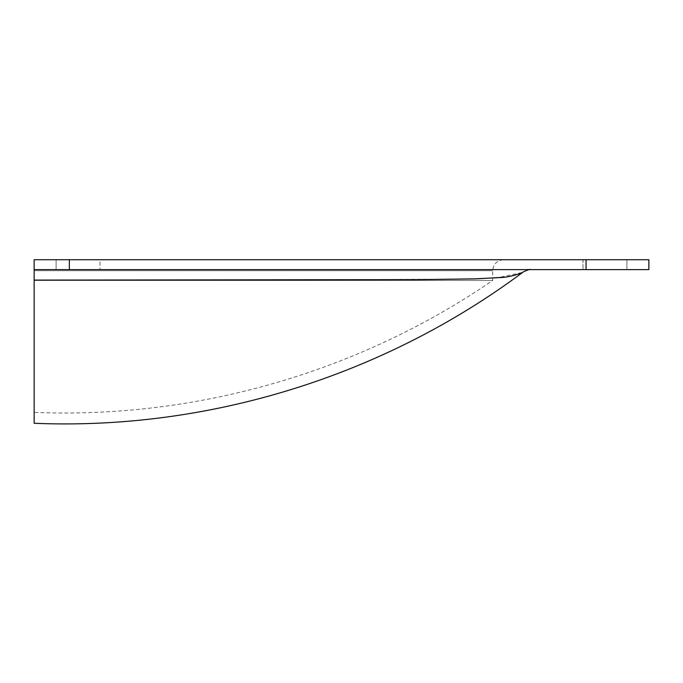 <?xml version="1.0" encoding="UTF-8"?>
<svg xmlns="http://www.w3.org/2000/svg" width="683" height="683" viewBox="0 0 683 683"><rect width="100%" height="100%" fill="white"/><g stroke="black" fill="none" stroke-linecap="round" stroke-linejoin="round"><path stroke-width="0.51" stroke-dasharray="3.42 2.56" d="M67.335 259.719L34.15 259.719L34.15 280.465L34.15 259.719L34.15 269.606L530.076 269.606L34.15 269.606L34.15 280.09L413.292 279.671L473.148 278.929L500.75 277.537C508.903 277.383 522.145 273.32 523.519 271.774C522.64 273.08 508.579 277.537 500.707 277.537L473.968 278.912L418.337 279.637L34.15 280.09L34.15 423.281L34.15 280.09L292.435 279.996L469.981 279.006L497.224 277.836L522.264 272.457M648.85 259.719L586.057 259.719L648.85 259.719L586.057 259.719L586.057 269.606L34.15 269.606L530.068 269.606L34.15 269.606L100.008 269.606L56.108 269.606L100.008 269.606L56.108 269.606L100.008 269.606L56.108 269.606L56.108 259.719L100.008 259.719L56.108 259.719L100.008 259.719L56.108 259.719L100.008 259.719L100.008 269.606L100.008 259.719L56.108 259.719L56.108 269.606L100.008 269.606L56.108 269.606L56.108 259.719L100.008 259.719L100.008 269.606L100.008 259.719L56.108 259.719L56.108 269.606L100.008 269.606L34.15 269.606L34.15 423.281L34.15 280.09M522.615 272.278L523.528 271.774M34.15 280.465L34.15 412.395L34.15 280.465L492.665 280.465L34.15 280.465L492.665 280.465L34.15 280.465L34.15 270.699L492.665 270.699L34.15 270.699L492.665 270.699L34.15 270.699L492.665 270.699L34.15 270.699L492.665 270.699L34.15 270.699L34.15 280.465L492.665 280.465L34.15 280.465M481.233 259.719L472.73 259.719M464.099 259.719L446.554 259.719M428.711 259.719L410.585 259.719M241.321 259.719L197.797 259.719M163.775 259.719L110.646 259.719M34.15 284.051L34.15 295.304M34.15 313.608L34.15 324.357M34.15 336.548L34.15 347.34M34.15 361.111L34.15 395.226M34.15 401.023L34.15 412.387C195.901 419.157 359.215 372.09 492.674 280.465L492.665 270.699C493.331 264.039 496.993 260.385 503.644 259.719M34.15 408.494L34.15 403.73M34.15 397.694L34.15 390.505M34.15 382.941L34.15 374.515M34.15 354.076L34.15 343.575M34.15 331.426L34.15 318.867M34.15 313.454L34.15 290.523M586.057 269.606L586.057 259.719L34.15 259.719L503.644 259.719L34.15 259.719L34.15 269.606L648.85 269.606M626.9 259.719L582.992 259.719L626.9 259.719L626.9 269.606L582.992 269.606L582.992 259.719L626.9 259.719L582.992 259.719L582.992 269.606L626.9 269.606L582.992 269.606L626.9 269.606L626.9 259.719M586.057 259.719L69.342 259.719L69.342 269.606L69.342 259.719L34.15 259.719"/><path stroke-width="1.02" d="M34.15 259.719L69.342 259.719L34.15 259.719L34.15 269.606L69.342 269.606L34.15 269.606L34.15 280.09L413.292 279.671L473.148 278.929L500.75 277.537C508.903 277.383 522.145 273.32 523.519 271.774C522.64 273.08 508.579 277.537 500.707 277.537L473.968 278.912L418.337 279.637L34.15 280.09L34.15 423.281L34.15 280.09L418.337 279.637L473.968 278.912L500.707 277.537C508.579 277.537 522.64 273.08 523.519 271.774C522.495 273.021 510.5 277.05 502.919 277.315L477.477 278.809L420.216 279.629L34.15 280.09L34.15 259.719L34.15 263.211L34.15 259.719L67.335 259.719M100.008 269.606L530.025 269.606L100.008 269.606M34.15 290.523L34.15 281.328M110.646 259.719L481.233 259.719M472.73 259.719L464.099 259.719M446.554 259.719L428.711 259.719M410.585 259.719L241.321 259.719M197.797 259.719L163.775 259.719M34.15 281.473L34.15 284.051M34.15 295.304L34.15 313.608M34.15 324.357L34.15 336.548M34.15 347.34L34.15 361.111M34.15 395.226L34.15 401.023M34.15 412.387L34.15 408.494M34.15 403.73L34.15 397.694M34.15 390.505L34.15 382.941M34.15 374.515L34.15 354.076M34.15 343.575L34.15 331.426M34.15 318.867L34.15 313.454M586.057 259.719L69.342 259.719L69.342 269.606L69.342 259.719L586.057 259.719L586.057 269.606L69.342 269.606L586.057 269.606L586.057 259.719L648.85 259.719L648.85 269.606L586.057 269.606M530.076 269.606L530.076 269.606C530.819 268.863 528.633 269.58 523.528 271.774C383.957 376.026 208.23 430.538 34.15 423.281"/></g></svg>
